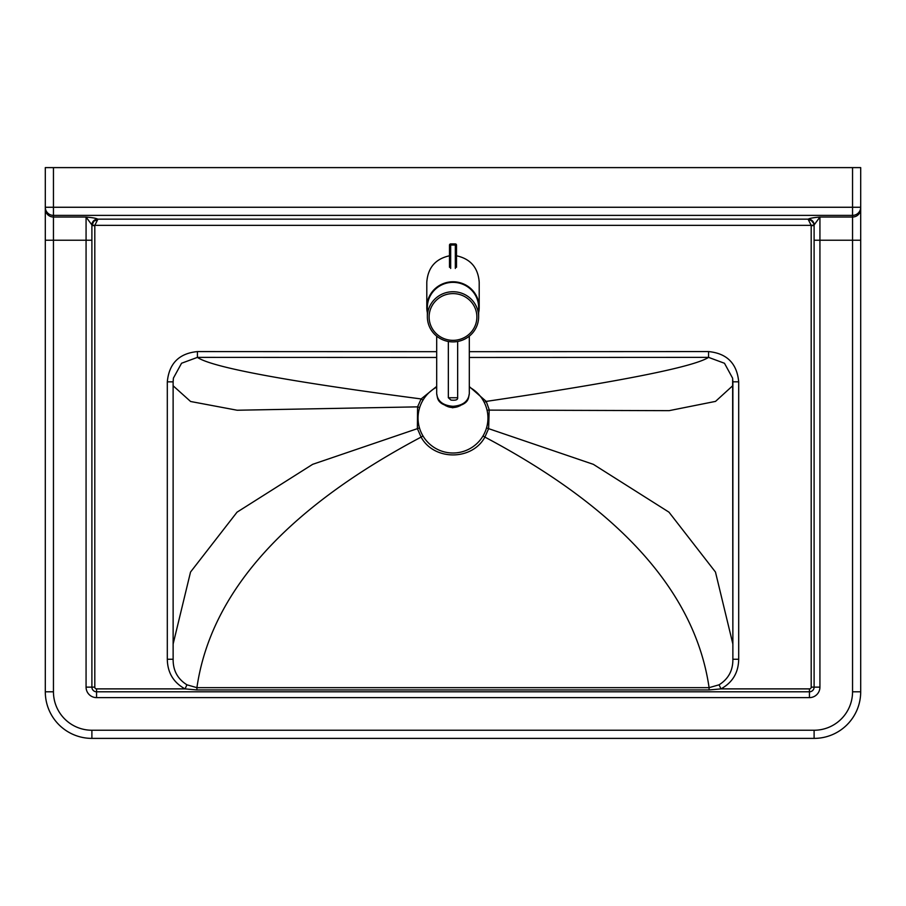 <?xml version="1.0" encoding="UTF-8"?>
<svg xmlns="http://www.w3.org/2000/svg" width="906" height="906" viewBox="0 0 906 906"><rect width="100%" height="100%" fill="white"/><g stroke="black" fill="none" stroke-linecap="round" stroke-linejoin="round"><path stroke-width="1.36" d="M53.454 167.61L45.3 167.61L45.3 691.799A46.591 46.591 0 0 0 91.891 738.39L814.109 738.39A46.591 46.591 0 0 0 860.7 691.799L860.7 167.61L53.454 167.61L53.454 215.379L852.546 215.379L852.546 207.259L860.7 207.259L860.7 691.799L852.546 691.799A38.437 38.437 0 0 1 814.109 730.236L91.891 730.236A38.437 38.437 0 0 1 53.454 691.799L53.454 240.226L45.3 240.226L45.3 207.259L852.546 207.259L852.546 167.61M436.692 386.409L421.131 398.946L417.575 406.862L417.372 428.572L421.097 437.1C433.94 460.848 472.06 460.848 484.903 437.1L488.628 428.572L489.183 409.614L486.216 401.403L469.308 386.579M167.304 659.262L173.137 659.262L173.125 381.834L167.304 381.834L167.304 659.262C167.542 672.637 173.454 682.512 185.028 688.888L186.942 684.811C177.621 678.979 173.012 670.474 173.125 659.262L173.114 381.834L173.408 378.108L181.562 363.238L197.406 357.383L436.692 357.474M469.308 357.474L708.571 357.372L708.571 351.573L469.308 351.675M422.989 435.956L421.097 437.1C285.447 509.059 210.724 592.581 196.908 687.665L196.908 689.942L709.092 689.942L709.092 687.665L196.908 687.665L186.942 684.811M173.137 659.262L173.148 660.372L173.125 659.262M423.023 400.09L421.131 398.946C286.772 381.279 212.197 367.428 197.406 357.383L197.417 351.585C179.105 353.363 169.071 363.442 167.304 381.834M173.408 378.108L173.125 381.834M484.246 402.4L486.216 401.403C619.398 381.72 693.52 367.043 708.571 357.372L724.483 363.272L732.603 378.176L732.863 381.811L738.696 381.811C736.974 363.476 726.94 353.397 708.571 351.573M732.648 378.527L732.875 659.262C732.988 670.463 728.39 678.979 719.058 684.811L720.972 688.888C732.558 682.501 738.458 672.626 738.696 659.262L732.863 659.262M732.875 381.811L732.875 659.262M91.914 225.084L94.824 225.345L97.723 219.546L93.794 221.234L91.891 225.605L94.802 225.605L94.802 687.133A1.744 1.744 0 0 0 96.557 688.888L185.028 688.888L196.908 689.942M709.092 689.942L720.972 688.888L809.443 688.888L809.443 691.799L96.557 691.799A4.655 4.655 0 0 1 91.891 687.133L91.891 224.948A5.821 5.798 0 0 1 97.723 219.15C96.557 218.335 92.672 217.621 86.07 217.021L91.891 224.948M719.058 684.811L709.092 687.665C695.287 592.581 620.553 509.059 484.903 437.1L483.011 435.956M94.802 225.605A2.922 2.911 -90 0 1 94.824 225.345L811.176 225.345A2.922 2.911 -90 0 1 811.198 225.605L814.109 225.605L813.622 223.284L811.221 220.464L808.277 219.546L811.176 225.345L814.086 225.084M860.7 207.259A8.154 8.12 0 0 1 852.546 215.379L852.546 217.021L819.93 217.021L814.109 224.948A5.821 5.798 -0 0 0 808.277 219.15L97.723 219.15M91.891 225.605L91.891 240.226L86.07 240.226L86.07 687.133A10.487 10.487 0 0 0 96.557 697.62L809.443 697.62A10.487 10.487 0 0 0 819.93 687.133L819.93 240.226L852.546 240.226L852.546 691.799M814.109 224.948L814.109 687.133A4.655 4.655 0 0 1 809.443 691.799L809.443 697.62M94.802 687.133L91.891 687.133A4.655 4.655 0 0 0 96.557 691.799L96.557 697.62M436.692 387.145A34.949 34.949 0 0 0 447.371 452.547A34.949 34.949 0 0 0 469.308 387.145M453 291.732A25.628 25.085 180 0 0 427.372 316.806A25.628 25.085 180 0 0 453 341.89A25.628 25.085 180 0 0 478.628 316.806A25.628 25.085 180 0 0 453 291.732M478.628 316.806L478.628 307.428A25.628 25.085 180 0 0 453 282.344A25.628 25.085 180 0 0 427.372 307.428L427.372 316.806M427.372 312.808A26.206 25.651 -0 0 1 453 281.777A26.206 25.651 -0 0 1 478.628 312.808M449.501 255.786C435.503 258.856 427.926 267.644 426.794 282.14L426.794 307.428M479.206 307.428L479.206 282.14C478.074 267.644 470.497 258.856 456.499 255.786M453 406.307C443.113 405.548 437.677 401.381 436.692 393.793L436.692 393.793C437.847 397.1 435.593 404.472 453 407.122C470.395 404.472 468.153 397.1 469.308 393.793L469.308 393.793C468.323 401.381 462.887 405.548 453 406.307M449.501 245.266L449.501 267.304M456.499 245.266L456.499 266.149M456.499 267.304L456.499 245.084A1.166 1.166 0 0 0 455.333 243.918A1.166 1.155 180 0 1 456.499 245.084L455.333 245.039L455.333 268.459M436.692 351.675L197.417 351.585M738.696 659.262L738.696 381.811M173.137 643.996L190.532 572.048L237.044 512.162L312.649 464.336L419.478 427.938M732.863 644.007L715.468 572.048L668.968 512.162L593.351 464.336L486.522 427.938M811.198 225.605L811.198 687.133A1.744 1.744 0 0 1 809.443 688.888M419.682 407.53L417.575 406.862L237.157 410.237L190.6 401.494L173.125 385.786M732.863 385.594L715.525 401.392L669.126 410.656L487.032 410.112M45.3 207.259A8.154 8.12 -0 0 0 53.454 215.379L53.454 217.021A8.154 8.12 180 0 1 45.3 208.901M860.7 208.901A8.154 8.12 180 0 1 852.546 217.021L852.546 240.226L860.7 240.226M86.07 217.021L53.454 217.021L53.454 240.226L86.07 240.226L86.07 217.021M814.109 240.226L819.93 240.226L819.93 217.021C813.328 217.621 809.443 218.335 808.277 219.15M45.3 691.799L53.454 691.799M91.891 738.39L91.891 730.236M814.109 730.236L814.109 738.39M86.07 687.133L91.891 687.133M819.93 687.133L811.198 687.133M96.557 688.888L96.557 691.799M453 293.601A23.884 23.375 -0 0 1 473.679 328.663A23.884 23.375 -0 0 1 432.321 328.663A23.884 23.375 -0 0 1 453 293.601M457.655 397.745L448.345 397.745L450.973 400.078C455.684 400.577 457.915 399.795 457.655 397.745L457.655 341.483M449.501 245.084A1.166 1.155 180 0 1 450.667 243.941L450.667 243.941A1.166 1.166 0 0 0 449.501 245.084L450.667 245.039L450.667 243.918L455.333 243.918L455.333 245.039L450.667 245.039L450.667 268.459M455.333 243.941L450.667 243.941M458.968 406.194A11.653 9.015 180 0 1 446.499 406.024M448.345 341.483L448.345 397.745M436.692 336.16L436.692 393.793M469.308 336.16L469.308 393.793M460.146 405.775L452.638 407.768L445.39 405.594"/></g></svg>
